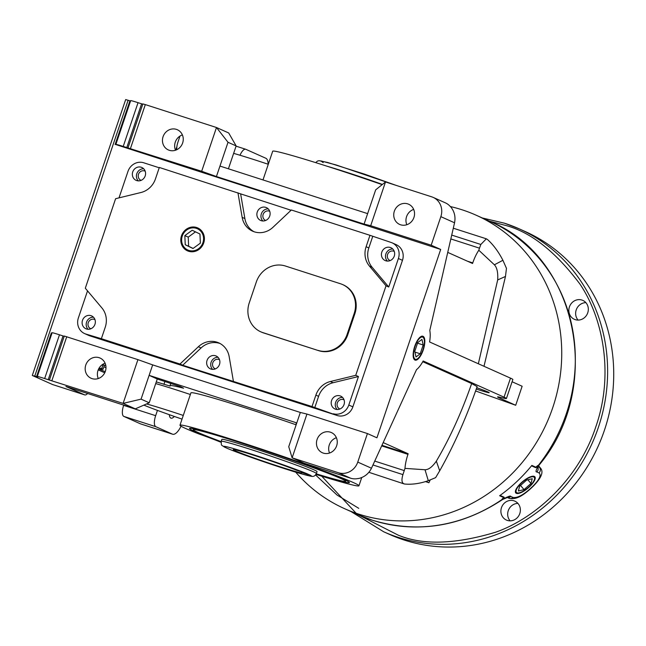 <?xml version="1.0" encoding="UTF-8"?>
<svg xmlns="http://www.w3.org/2000/svg" width="646" height="646" viewBox="0 0 646 646"><rect width="100%" height="100%" fill="white"/><g stroke="black" fill="none" stroke-linecap="round" stroke-linejoin="round"><path stroke-width="0.97" d="M501.861 499.624A160.806 149.412 114.1 0 1 372.427 520.224A160.806 149.412 114.1 0 1 358.304 514.814L372.508 520.256C417.744 533.701 461.002 526.845 502.289 499.705L501.861 499.624L502.192 498.946L504.138 497.21C502.75 500.303 510.235 494.666 510.768 496.435A4.021 3.739 114.1 0 1 507.409 497.444M585.882 302.651A10.352 9.617 -65.9 0 0 576.595 308.958A10.352 9.617 -65.9 0 0 578.081 320.085M581.909 300.051A10.352 9.617 -65.9 0 0 569.602 306.406A10.352 9.617 -65.9 0 0 574.367 319.302A10.352 9.617 -65.9 0 0 575.271 319.649A10.352 9.617 -65.9 0 0 587.569 313.294A10.352 9.617 -65.9 0 0 582.813 300.398A10.352 9.617 -65.9 0 0 581.909 300.051M517.922 503.412A10.352 9.617 -65.9 0 0 508.636 509.718A10.352 9.617 -65.9 0 0 510.13 520.846M513.95 500.812A10.352 9.617 -65.9 0 0 501.651 507.167A10.352 9.617 -65.9 0 0 506.407 520.062A10.352 9.617 -65.9 0 0 507.32 520.41A10.352 9.617 -65.9 0 0 519.618 514.054A10.352 9.617 -65.9 0 0 514.862 501.159A10.352 9.617 -65.9 0 0 513.95 500.812M482.32 217.968L504.558 223.225L519.158 228.821A165.933 154.176 -65.9 0 1 595.418 435.493A165.933 154.176 -65.9 0 1 398.259 537.367A165.933 154.176 -65.9 0 1 383.692 531.779L389.796 534.508A165.933 154.176 -65.9 0 0 404.372 540.096A165.933 154.176 -65.9 0 0 601.523 438.222A165.933 154.176 -65.9 0 0 525.263 231.551L519.158 228.821A165.933 154.176 -65.9 0 0 504.591 223.241M534.315 476.393A12.508 4.215 -40.1 0 1 534.848 476.772A12.508 4.215 -40.1 0 1 528.84 487.383A12.508 4.215 -40.1 0 1 516.307 493.334A12.508 4.215 -40.1 0 1 515.718 492.882A12.508 4.215 -40.1 0 1 521.879 482.255A12.508 4.215 -40.1 0 1 534.315 476.393M515.516 492.543A12.484 4.207 139.9 0 0 515.831 492.72A12.484 4.207 139.9 0 0 516.873 492.93L517.89 492.955A11.66 3.933 -40.1 0 1 516.921 492.761A11.66 3.933 -40.1 0 1 521.379 483.103A11.66 3.933 -40.1 0 1 533.709 476.966A11.66 3.933 -40.1 0 1 534.549 478.928A11.66 3.933 -40.1 0 1 527.847 487.867A11.66 3.933 -40.1 0 1 517.89 492.955M534.549 478.928L534.702 477.919A12.484 4.207 139.9 0 0 534.549 476.522M450.327 206.55A160.806 149.412 114.1 0 1 461.898 209.74A160.806 149.412 114.1 0 1 476.013 215.15A160.806 149.412 114.1 0 1 549.916 415.435A160.806 149.412 114.1 0 1 358.853 514.159A160.806 149.412 114.1 0 1 344.738 508.749A160.806 149.412 114.1 0 1 295.682 472.129M537.278 466.315C537.827 466.42 537.948 466.194 537.625 465.621L535.881 467.195L531.868 465.403A160.806 149.412 114.1 0 1 499.624 495.732L503.638 497.525M537.625 465.621L539.079 465.096L537.714 468.051L537.181 466.307M430.196 479.986L428.896 482.748L425.536 481.593M512.1 381.754L522.138 386.243L515.702 405.268L475.585 390.967M476.263 389.053A20.099 0.751 -161.3 0 0 476.942 389.272A20.099 0.751 -161.3 0 0 489.2 392.679A20.099 0.751 -161.3 0 0 476.74 387.713M382.157 184.635A94.478 3.529 -161.3 0 0 330.3 167.266A94.478 3.529 -161.3 0 0 272.701 151.229L262.987 179.927M268.284 164.286A52.261 1.954 -161.3 0 0 255.162 159.982A52.261 1.954 -161.3 0 0 233.634 153.368M296.151 424.81A94.478 3.529 -161.3 0 0 248.508 408.894A94.478 3.529 -161.3 0 0 190.917 392.865L179.968 425.213A94.478 3.529 18.7 0 1 237.566 441.242A94.478 3.529 18.7 0 1 358.942 485.792A94.478 3.529 18.7 0 1 315.975 474.406M221.005 442.26A94.478 3.529 18.7 0 1 219.834 441.832A42.208 1.575 18.7 0 0 198.831 433.926A94.478 3.529 18.7 0 1 179.968 425.213M190.36 394.504A52.261 1.954 -161.3 0 0 177.238 390.2A52.261 1.954 -161.3 0 0 155.71 383.587M146.561 403.944A52.261 1.954 18.7 0 1 170.148 411.131A52.261 1.954 18.7 0 1 183.27 415.435M182.027 419.117A52.261 1.954 18.7 0 1 143.864 405.123M423.219 350.067A12.549 4.619 107.9 0 0 422.775 336.211A12.549 4.619 107.9 0 0 414.748 346.28A12.549 4.619 107.9 0 0 415.079 360.105A12.549 4.619 107.9 0 0 423.219 350.067M423.881 338.504A11.66 4.288 -72.1 0 1 422.912 349.93A11.66 4.288 -72.1 0 1 417.316 358.885A11.66 4.288 -72.1 0 1 415.047 346.409A11.66 4.288 -72.1 0 1 423.881 338.504L423.477 337.535A12.524 4.611 107.9 0 0 422.371 336.146M400.601 224.792A11.055 10.271 114.1 0 1 399.632 224.42A11.055 10.271 114.1 0 1 394.545 210.653A11.055 10.271 114.1 0 1 407.683 203.861A11.055 10.271 114.1 0 1 408.652 204.233A11.055 10.271 114.1 0 1 413.739 218.009A11.055 10.271 114.1 0 1 400.601 224.792M406.827 224.719A11.055 10.271 114.1 0 1 413.674 209.401M169.309 150.3A11.055 10.271 114.1 0 1 168.34 149.929A11.055 10.271 114.1 0 1 163.26 136.161A11.055 10.271 114.1 0 1 176.398 129.37A11.055 10.271 114.1 0 1 177.367 129.741A11.055 10.271 114.1 0 1 182.447 143.517A11.055 10.271 114.1 0 1 169.309 150.3M175.534 150.227A11.055 10.271 114.1 0 1 182.382 134.909M330.405 432.182A11.055 10.271 -65.9 0 0 317.267 438.965A11.055 10.271 -65.9 0 0 322.346 452.741A11.055 10.271 -65.9 0 0 323.315 453.112A11.055 10.271 -65.9 0 0 336.453 446.321A11.055 10.271 -65.9 0 0 331.374 432.554A11.055 10.271 -65.9 0 0 330.405 432.182M336.388 437.713A11.055 10.271 -65.9 0 0 329.541 453.032M92.031 378.621A11.055 10.271 114.1 0 1 91.062 378.249A11.055 10.271 114.1 0 1 85.983 364.473A11.055 10.271 114.1 0 1 99.113 357.69A11.055 10.271 114.1 0 1 100.082 358.062A11.055 10.271 114.1 0 1 105.169 371.83A11.055 10.271 114.1 0 1 92.031 378.621M105.104 363.222A11.055 10.271 -65.9 0 0 98.257 378.54M414.716 359.919A12.524 4.611 107.9 0 0 416.42 359.434L417.316 358.885M221.069 441.799A84.424 3.157 18.7 0 1 189.577 428.338A84.424 3.157 18.7 0 1 240.958 442.76A84.424 3.157 18.7 0 1 349.397 482.441A84.424 3.157 18.7 0 1 316.209 474.002M221.118 441.614A80.403 3.004 18.7 0 1 193.291 429.719A80.403 3.004 18.7 0 1 242.315 443.366A80.403 3.004 18.7 0 1 345.61 481.278A80.403 3.004 18.7 0 1 316.29 473.833M93.46 317.186A7.033 6.533 -65.9 0 0 86.83 321.466A7.033 6.533 -65.9 0 0 88.066 329.266M86.475 328.975A7.033 6.533 114.1 0 1 85.853 328.741A7.033 6.533 114.1 0 1 82.623 319.98A7.033 6.533 114.1 0 1 90.981 315.66A7.033 6.533 114.1 0 1 91.595 315.894A7.033 6.533 114.1 0 1 94.833 324.655A7.033 6.533 114.1 0 1 86.475 328.975M220.092 343.527A20.099 18.677 -65.9 0 0 219.705 343.397A20.099 18.677 -65.9 0 0 201.076 347.952L182.697 365.24L312.01 406.552L337.478 415.604L89.826 335.839A13.065 12.137 114.1 0 1 88.68 335.395L84.602 333.578A13.065 12.137 114.1 0 1 78.376 317.929L87.533 290.87M89.826 335.839L85.748 334.022L101.365 338.706L179.984 364.029L198.362 346.74A20.099 18.677 114.1 0 1 216.991 342.186A20.099 18.677 114.1 0 1 218.76 342.865A20.099 18.677 114.1 0 1 229.177 356.665L233.392 381.229M198.645 228.393A12.524 11.636 -65.9 0 0 196.901 227.65A12.524 11.636 -65.9 0 0 181.809 235.935A12.524 11.636 -65.9 0 0 188.446 251.213M181.494 235.798A12.549 11.66 114.1 0 1 198.508 228.313A12.549 11.66 114.1 0 1 203.708 242.953A12.549 11.66 114.1 0 1 188.293 251.165A12.549 11.66 114.1 0 1 181.494 235.798M143.695 168.784A7.033 6.533 -65.9 0 0 137.065 173.063A7.033 6.533 -65.9 0 0 138.292 180.856M136.702 180.573A7.033 6.533 114.1 0 1 136.088 180.331A7.033 6.533 114.1 0 1 132.858 171.57A7.033 6.533 114.1 0 1 141.216 167.249A7.033 6.533 114.1 0 1 141.829 167.492A7.033 6.533 114.1 0 1 145.067 176.253A7.033 6.533 114.1 0 1 136.702 180.573M218.001 357.303A7.033 6.533 -65.9 0 0 211.371 361.582A7.033 6.533 -65.9 0 0 212.599 369.375M211.016 369.084A7.033 6.533 114.1 0 1 210.394 368.85A7.033 6.533 114.1 0 1 207.164 360.088A7.033 6.533 114.1 0 1 215.522 355.768A7.033 6.533 114.1 0 1 216.135 356.003A7.033 6.533 114.1 0 1 219.374 364.764A7.033 6.533 114.1 0 1 211.016 369.084M342.541 397.411A7.033 6.533 -65.9 0 0 335.912 401.691A7.033 6.533 -65.9 0 0 337.139 409.483M335.549 409.201A7.033 6.533 114.1 0 1 334.935 408.958A7.033 6.533 114.1 0 1 331.705 400.197A7.033 6.533 114.1 0 1 340.062 395.877A7.033 6.533 114.1 0 1 340.676 396.119A7.033 6.533 114.1 0 1 343.914 404.88A7.033 6.533 114.1 0 1 335.549 409.201M392.776 249.009A7.033 6.533 -65.9 0 0 386.138 253.289A7.033 6.533 -65.9 0 0 387.374 261.081M385.783 260.79A7.033 6.533 114.1 0 1 385.169 260.556A7.033 6.533 114.1 0 1 381.931 251.795A7.033 6.533 114.1 0 1 390.289 247.475A7.033 6.533 114.1 0 1 390.911 247.709A7.033 6.533 114.1 0 1 394.141 256.47A7.033 6.533 114.1 0 1 385.783 260.79M268.235 208.892A7.033 6.533 -65.9 0 0 261.606 213.172A7.033 6.533 -65.9 0 0 262.833 220.972M261.242 220.682A7.033 6.533 114.1 0 1 260.629 220.447A7.033 6.533 114.1 0 1 257.391 211.678A7.033 6.533 114.1 0 1 265.756 207.366A7.033 6.533 114.1 0 1 266.37 207.6A7.033 6.533 114.1 0 1 269.608 216.362A7.033 6.533 114.1 0 1 261.242 220.682M196.336 228.345A11.66 10.829 114.1 0 1 202.917 242.702A11.66 10.829 114.1 0 1 188.866 250.414A11.66 10.829 114.1 0 1 182.277 236.056A11.66 10.829 114.1 0 1 196.336 228.345M317.049 471.612A50.251 1.881 -161.3 0 0 252.489 447.92A50.251 1.881 -161.3 0 0 221.853 439.393L221.207 441.291A50.251 1.881 18.7 0 1 251.843 449.818A50.251 1.881 18.7 0 1 313.286 471.725A50.251 1.881 18.7 0 1 316.411 473.518L317.049 471.612M90.852 328.774A5.023 4.667 114.1 0 1 94.405 319.382A5.023 4.667 114.1 0 1 94.954 319.6M141.086 180.363A5.023 4.667 114.1 0 1 144.639 170.972A5.023 4.667 114.1 0 1 145.189 171.19M215.393 368.882A5.023 4.667 114.1 0 1 218.946 359.491A5.023 4.667 114.1 0 1 219.495 359.709M339.933 408.991A5.023 4.667 114.1 0 1 343.486 399.599A5.023 4.667 114.1 0 1 344.035 399.817M390.168 260.588A5.023 4.667 114.1 0 1 393.721 251.197A5.023 4.667 114.1 0 1 394.27 251.415M265.627 220.472A5.023 4.667 114.1 0 1 269.18 211.089A5.023 4.667 114.1 0 1 269.729 211.307M301.416 472.46L308.336 474.689L302.95 472.283L296.03 470.054A36.144 1.349 -161.3 0 0 255.315 455.753A36.144 1.349 -161.3 0 0 233.287 449.608A36.144 1.349 -161.3 0 0 279.718 466.662A36.144 1.349 -161.3 0 0 301.763 472.783A36.144 1.349 -161.3 0 0 301.416 472.46L301.464 471.806M537.932 467.454A4.021 3.739 114.1 0 1 536.818 471.935C534.089 472.234 539.531 465.718 535.574 467.639L535.881 467.195M502.192 498.946L503.153 499.261L507.57 497.412L506.69 497.21M524.043 489.62L530.972 483.483L532.247 478.726L526.587 480.107L519.65 486.244L518.375 491L524.043 489.62L520.539 485.461M530.972 483.483L527.871 479.792M425.997 481.448L428.896 482.748M371.474 468.229L357.763 462.092A16.077 14.939 114.1 0 1 338.383 472.735L350.592 478.193A16.077 14.939 114.1 0 0 358.401 478.444L358.603 478.533C364.489 477.087 368.777 473.655 371.474 468.229L416.525 369.633A24.12 8.874 -72.1 0 0 423.162 360.993L504.05 397.161A38.195 1.429 18.7 0 1 506.424 398.525A38.195 1.429 18.7 0 1 503.266 398.049L500.238 397.314A32.163 1.203 -161.3 0 0 497.582 396.91A32.163 1.203 -161.3 0 0 499.576 398.057L515.702 405.268M383.191 442.591L408.159 453.75L407.957 454.348A24.12 8.874 107.9 0 0 404.977 468.382L402.934 474.616C401.198 480.39 401.812 483.531 404.776 484.04C412.18 484.686 420.021 483.571 428.298 480.689L435.622 477.644L439.7 470.789C454.073 445.207 466.549 417.138 477.128 386.607L471.653 383.571L422.767 361.712M364.086 224.097L216.418 176.536L219.963 166.07L367.631 213.632L364.086 224.097L370.691 225.712L385.5 181.954L431.762 196.852A16.077 14.939 114.1 0 1 433.175 197.393L445.385 202.852A16.077 14.939 -65.9 0 1 450.399 206.639L450.601 206.728C454.429 211.379 455.745 216.725 454.55 222.781L429.792 330.445A24.12 8.874 -72.1 0 1 429.598 341.968L510.493 378.136A38.195 1.429 18.7 0 1 512.859 379.493L506.424 398.525M483.991 366.29L505.479 276.456L506.464 268.348L502.903 260.281L494.392 264.795L478.815 250.236A24.12 8.874 107.9 0 0 472.759 262.898L472.557 263.487L447.743 252.392M156.275 381.907L170.051 386.058A116.587 4.352 18.7 0 1 169.971 385.775A116.587 4.352 18.7 0 1 183.585 388.222L180.686 386.728L157.261 379L149.121 375.358L296.789 422.92L288.738 446.701L292.121 457.836L306.939 414.07L300.333 412.455L296.789 422.92M103.207 364.078L102.98 364.74L105.815 365.652M102.98 364.74L101.777 368.583A20.099 0.751 18.7 0 1 103.029 369.302A20.099 0.751 18.7 0 1 101.584 369.108A35.175 1.316 18.7 0 0 99.524 368.704M103.029 369.302L104.321 365.491A20.099 0.751 -161.3 0 0 103.069 364.78M105.976 367.655A35.175 1.316 18.7 0 1 103.877 366.791M296.482 423.841L296.038 423.695L296.466 423.889M357.763 462.092L367.429 433.555L376.925 437.802L440.685 249.445L431.181 245.197L440.847 216.652L454.55 222.781M404.977 468.382L425.02 469.747C428.605 469.739 432.376 466.872 436.341 461.147C449.866 438.182 461.632 412.318 471.653 383.571M436.341 461.147L439.7 470.789M478.347 363.763L497.678 279.936C498.139 272.66 497.04 267.614 494.392 264.795M505.479 276.456L497.678 279.936M176.616 149.791L176.859 146.779A10.053 3.698 -72.1 0 1 177.997 141.983L180 136.056M268.163 164.245A16.077 5.919 107.9 0 0 265.837 158.254L245.819 149.307A10.053 3.698 107.9 0 0 245.682 149.258A10.053 3.698 107.9 0 0 240.005 155.242M451.724 235.087L480.834 244.471L486.341 238.818L487.536 239.545C493.35 244.794 498.478 251.706 502.903 260.281M486.309 238.802L453.306 228.216M385.5 181.954L375.681 189.843L367.631 213.632M219.963 166.07L228.014 142.29L236.153 145.923L228.418 168.792M236.153 145.923L228.7 132.971L216.483 127.512L228.014 142.29M105.225 371.668A35.175 1.316 18.7 0 1 99.185 368.947M181.041 426.198A16.077 5.919 -72.1 0 1 172.676 434.225A16.077 5.919 -72.1 0 1 172.45 434.144L155.831 426.707A10.053 3.698 -72.1 0 1 155.654 415.677L157.446 410.388M169.292 414.675A11.055 4.07 107.9 0 0 171.004 418.148A11.055 4.07 107.9 0 0 174.323 416.452M368.89 472.307L404.025 483.886M350.592 478.193L304.339 463.295L292.121 457.836L338.383 472.735M157.261 379L149.21 402.781L141.07 399.139L152.666 364.893L300.333 412.455M149.21 402.781L135.321 408.861L65.932 386.51L84.586 394.851L52.568 384.54L32.55 375.592L38.049 376.933A12.064 0.452 18.7 0 1 37.306 376.505A12.064 0.452 18.7 0 1 44.655 378.556L123.103 403.395L137.921 359.636L64.301 336.033L49.492 379.791M140.885 423.97A16.077 5.919 -72.1 0 1 140.65 423.913A16.077 5.919 -72.1 0 1 140.432 423.824L123.806 416.395A10.053 3.698 -72.1 0 1 123.636 405.365L123.717 405.123M425.02 469.747L428.298 480.689M433.175 197.393A16.077 14.939 114.1 0 1 440.847 216.652M370.691 225.712L431.181 245.197M440.685 249.445L116.619 144.817A12.064 0.452 18.7 0 1 115.876 144.389A12.064 0.452 18.7 0 1 123.224 146.432L201.673 171.271L216.418 176.536M352.869 406.851L348.8 405.034L358.449 376.537L355.728 375.326L386.033 285.798L369.431 266.071A20.099 18.677 114.1 0 1 366.112 246.732L369.972 235.314L391.371 242.549A13.065 12.137 114.1 0 1 392.162 242.864L396.232 244.681A13.065 12.137 114.1 0 1 402.466 260.338L352.869 406.851A13.065 12.137 114.1 0 1 337.478 415.604M130.549 101.018L125.679 99.565L32.3 375.447M51.979 333.142L51.341 332.94L36.531 376.699M64.204 336.308L59.472 334.798A12.064 0.452 -161.3 0 0 52.116 332.747L37.306 376.505M152.666 364.893L137.921 359.636M367.429 433.555L306.939 414.07M381.947 445.312L408.159 453.75M404.065 483.902L404.776 484.04M478.815 250.236L479.485 248.169L450.835 238.939M480.834 244.471L479.485 248.169M201.673 171.271L216.483 127.512L145.318 104.595L142.871 103.909L128.053 147.676M142.774 104.184L138.034 102.674A12.064 0.452 -161.3 0 0 130.686 100.623L115.876 144.389M87.622 393.495A10.053 3.698 -72.1 0 1 84.731 394.908A10.053 3.698 -72.1 0 1 84.586 394.851M101.777 368.583L101.357 368.398A10.053 3.698 107.9 0 0 101.22 368.341A10.053 3.698 107.9 0 0 98.216 369.875L104.733 372.799M141.07 399.139L123.103 403.395L135.321 408.861M291.088 210.249L159.328 167.467L155.46 178.885A20.099 18.677 114.1 0 1 140.989 192.5L115.61 198.702L85.304 288.229L101.907 307.948A20.099 18.677 114.1 0 1 105.225 327.288L101.365 338.706M159.223 167.774L143.711 162.784A13.065 12.137 114.1 0 0 127.965 171.424L119.009 197.87M85.748 334.022A13.065 12.137 114.1 0 1 84.602 333.578M179.984 364.029L182.697 365.24M348.8 405.034A13.065 12.137 114.1 0 1 333.409 413.779M386.033 285.798L388.747 287.01L398.396 258.513L402.466 260.338M392.162 242.864A13.065 12.137 114.1 0 1 398.396 258.513M369.972 235.314L291.354 209.99L272.975 227.287A20.099 18.677 114.1 0 1 252.578 231.155A20.099 18.677 114.1 0 1 242.161 217.355L237.946 192.791M420.207 353.782L423.178 344.988L421.951 339.384L417.752 342.566L414.78 351.351L416.008 356.963L420.207 353.782L414.942 352.086M342.671 284.595L343.349 284.894A24.12 22.408 114.1 0 1 354.856 313.795L347.774 334.725A24.12 22.408 114.1 0 1 318.696 350.673L263.544 332.916A24.12 22.408 114.1 0 1 261.42 332.101L260.742 331.802A24.12 22.408 114.1 0 1 249.243 302.901L256.325 281.971A24.12 22.408 114.1 0 1 285.403 266.015L340.555 283.78A24.12 22.408 114.1 0 1 342.671 284.595A24.12 22.408 114.1 0 1 354.178 313.488L354.856 313.795M312.01 406.552L315.878 395.134A20.099 18.677 114.1 0 1 330.348 381.528L355.728 375.326M358.449 376.537L333.061 382.739A20.099 18.677 -65.9 0 0 318.591 396.353L314.731 407.763M372.685 236.525L368.826 247.943A20.099 18.677 -65.9 0 0 372.144 267.291L388.747 287.01M240.659 194.002L244.874 218.574A20.099 18.677 -65.9 0 0 253.967 231.704M423.178 344.988L417.55 343.179M263.544 332.916L262.857 332.609A24.12 22.408 114.1 0 1 260.742 331.802M262.857 332.609L318.696 350.673M347.774 334.725L347.096 334.418A24.12 22.408 114.1 0 1 318.018 350.374M347.096 334.418L354.178 313.488M184.837 235.612L185.24 244.745L193.001 248.508L200.357 243.146L199.961 234.014L192.201 230.251L184.837 235.612L188.228 237.13L188.632 246.255L193.106 248.435M185.24 244.745L188.632 246.255M195.488 231.841L188.228 237.13M489.41 221.134L503.266 224.84C529.187 230.888 554.704 250.583 579.817 283.909C602.912 317.751 614.241 374.244 595.838 426.731C578.582 479.582 535.001 518.391 495.781 532.167C455.26 544.352 422.742 545.353 398.227 535.163L358.126 514.733M356.124 513.247L321.748 476.199M315.571 474.947L337.042 495.038L358.764 508.337M382.416 184.433A50.251 1.881 -161.3 0 0 345.868 172.038A50.251 1.881 -161.3 0 0 327.038 166.216M395.909 185.305L336.098 164.94L320.82 160.902L323.202 162.631M226.601 448.033C220.391 445.457 221.836 444.569 251.916 454.235C282.415 464.078 305.518 472.88 308.441 474.39C314.65 476.958 313.197 477.846 283.126 468.188C252.626 458.337 229.516 449.543 226.601 448.033M538.498 466.146L539.467 467.3A4.021 3.739 114.1 0 1 539.014 472.912C541.55 475.052 539.515 479.477 532.926 486.172A4.021 0.63 -133.4 0 0 533.249 486.196L530.358 488.925A4.021 0.63 -133.4 0 1 530.035 488.901C522.695 495.345 517.002 498.187 512.972 497.42A4.021 3.739 114.1 0 1 508.887 498.195L507.28 497.477M476.013 215.15L489.587 221.215A160.806 149.412 114.1 0 1 538.57 465.096M538.239 466.751L539.467 467.3A20.099 6.783 -40.1 0 1 540.371 467.962L538.611 465.871M532.926 486.172L530.035 488.901M510.768 496.435L512.972 497.42M539.014 472.912L536.818 471.935M535.574 467.639L531.529 465.831M500.093 495.401L504.138 497.21M499.867 397.217L499.576 398.057M510.493 378.136L504.05 397.161M176.859 146.779L175.712 150.163M163.939 384.37L164.916 381.463M115.101 144.583L129.911 100.816M128.134 100.243L34.755 376.125M407.957 454.348L381.689 445.885M374.737 461.082L404.202 470.571M467.324 261.154L472.759 262.898M155.654 415.677L123.636 405.365M123.806 416.395L155.831 426.707M172.45 434.144L140.432 423.824M402.934 474.616L372.968 464.967M145.318 104.595L130.508 148.354M126.786 147.579L141.595 103.82M123.224 146.432L138.034 102.674M44.655 378.556L59.472 334.798M63.025 335.936L48.216 379.703M51.938 380.478L66.748 336.711M315.878 395.134L318.591 396.353M198.362 346.74L201.076 347.952M369.431 266.071L372.144 267.291M333.061 382.739L330.348 381.528M244.874 218.574L242.161 217.355M368.826 247.943L366.112 246.732M383.692 531.779L351.036 511.567M396.014 185.337L364.586 174.145L327.53 162.437L319.084 160.692L317.501 161.056L315.66 162.614M221.207 441.291C221.618 446.192 220.205 444.4 226.245 447.896C235.144 451.966 267.864 463.481 290.127 470.417C300.576 473.825 313.157 477.071 312.551 476.328C313.948 476.57 315.24 475.634 316.411 473.518M361.72 477.564L358.942 485.792M345.917 480.366L345.61 481.278M530.358 488.925C523.664 494.747 516.558 500.246 508.887 498.195M533.249 486.196C541.518 477.806 543.892 471.725 540.371 467.962M502.289 499.697L503.153 499.261M489.587 221.215C577.887 256.745 604.172 387.705 539.079 465.096M358.304 514.814L344.738 508.749M170.786 383.353L169.971 385.775M245.682 149.258L236.073 146.157M140.65 423.913L172.676 434.225M52.706 384.588L84.731 394.908M193.598 428.815L193.291 429.719"/></g></svg>
